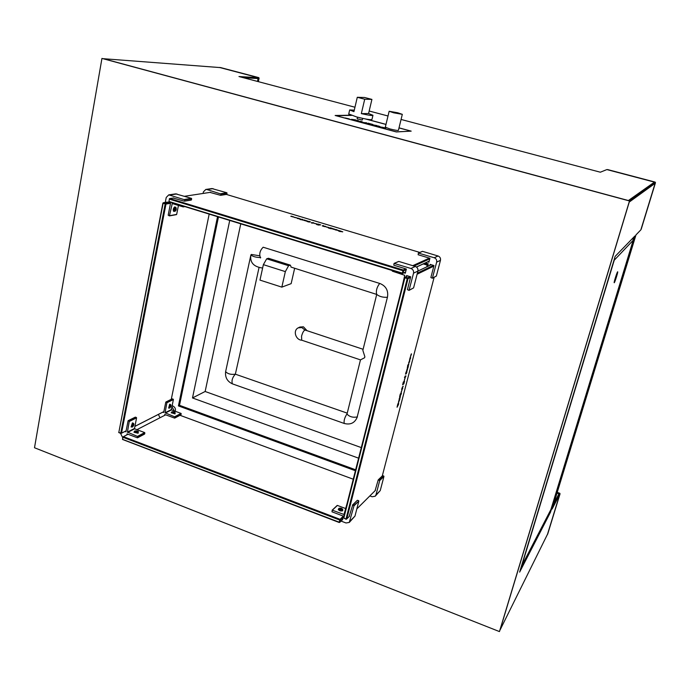 <?xml version="1.0" encoding="UTF-8"?>
<svg xmlns="http://www.w3.org/2000/svg" width="690" height="690" viewBox="0 0 690 690"><rect width="100%" height="100%" fill="white"/><g stroke="black" fill="none" stroke-linecap="round" stroke-linejoin="round"><path stroke-width="1.03" d="M499.457 631.583L629.478 200.963L101.948 58.417L34.5 447.75L499.457 631.583L629.478 200.963M629.608 200.876L101.948 58.417M217.928 216.988L178.908 405.66L355.514 470.33M427.628 266.435L428.102 264.615L424.255 263.451M217.497 216.85L178.425 405.91L355.41 470.744M178.908 405.66L178.425 405.91M600.11 172.146L401.071 119.456L600.335 172.207L606.872 169.576L654.439 182.117L654.137 183.074L655.12 183.333L629.245 202.067L499.983 630.143L547.524 534.198L559.814 494.118L558.926 493.807L553.691 503.907L558.926 493.807L556.994 493.126L559.374 493.962L559.763 493.221L560.056 493.816L547.739 533.931M239.085 76.564L258.267 77.685L258.086 78.565L243.32 77.677L258.086 78.565L257.482 81.429L258.181 78.125L259.078 78.177L258.793 77.634L220.481 67.542M350.891 115.213L335.142 115.48L396.327 131.945L411.188 131.135L399.018 127.848M385.995 124.373L366.416 119.137M654.439 182.117L628.392 200.54L103.422 58.71L219.886 67.56L258.267 77.685M654.137 183.074L629.34 200.799L654.137 183.074M559.814 494.118L552.121 509.065L635.99 234.885L640.855 229.856L655.12 183.333M633.041 238.619L633.351 237.593M519.63 572.122L550.508 512.196L634.964 235.937L615.152 256.378L519.63 572.122M549.706 511.902L550.508 512.196M649.04 186.723L649.54 186.36M630.798 199.738L630.091 200.264M614.29 282.719C614.98 282.055 618.154 271.894 617.705 271.765L617.61 271.8C616.938 272.395 613.729 282.65 614.186 282.771L614.29 282.719M632.756 238.214L633.23 240.163M633.204 240.249L550.913 509.522L521.657 566.093M614.04 260.052L614.281 259.259M220.326 67.525L219.204 67.508M219.498 67.456L258.793 77.634L258.379 81.67L259.086 78.151M607.347 169.706L655.138 182.1L607.649 169.585L655.138 182.1L655.267 182.859L654.922 182.246M655.267 182.859L641.001 229.382M299.891 327.051L303.436 326.81L307.024 330.683M426.946 266.763L427.386 265.046L423.41 263.847M426.791 266.832L427.231 265.124L423.255 263.916M218.428 217.143L179.495 405.315L355.652 469.795M229.692 220.602L192.493 397.957L358.602 458.177M240.732 223.991L205.146 391.489L192.493 397.957M205.146 391.489L361.293 447.594M263.373 264.649L266.685 258.81L288.601 265.71L285.341 271.61L263.373 264.649L259.975 280.106L281.839 287.135L291.146 283.65L294.656 268.246M376.766 294.251L362.845 350.365L364.863 356.721L364.605 357.748L360.473 359.878L301.97 340.282M362.845 350.365L362.974 349.83M364.863 356.721L364.605 357.748M260.699 257.543L260.415 257.965L260.294 257.413C259.078 253.834 260.027 250.436 263.14 247.218L379.88 283.495M291.197 267.151L290.326 265.132L268.479 258.258L266.685 258.81M260.44 257.551C256.05 257.448 252.868 256.577 250.893 254.946L251.358 254.455L259.595 255.783M288.601 265.71L290.326 265.132M281.839 287.135L285.341 271.61M354.281 110.141L349.675 109.943L353.936 111.651L357.282 97.29L364.717 99.231L361.336 113.617C368.839 115.308 372.712 115.86 372.962 115.273L368.581 113.531L361.336 113.617M348.743 113.962L356.411 116.877C365.847 119.241 371.03 120.103 371.962 119.465L372.919 115.454M368.581 113.531L371.919 99.403L364.605 97.488L357.282 97.29M357.144 118.792L362.302 120.008L362.681 118.395M393.723 112.824L402.322 114.333L397.725 112.772L389.151 111.271L393.723 112.824M385.313 127.184L389.824 128.918C395.042 130.229 397.906 130.695 398.415 130.324L402.296 114.419M351.452 115.403L336.013 115.661L396.31 131.859L410.291 131.204M410.352 130.953L399.001 127.926M385.977 124.442L365.519 118.973M379.897 127.098L385.926 127.969L380.173 127.081M347.536 118.585L345.216 117.947L347.432 118.637M361.017 121.311L358.671 121.388L361.733 121.604L363.716 122.76L366.614 122.786L363.475 122.579L361.017 121.311L358.8 121.431M366.476 122.794L363.449 122.63L360.999 121.362M372.747 124.476L368.02 123.217L368.693 123.708L366.606 123.415L367.805 123.855L372.893 124.467L368.029 123.165M374.661 125.701L374.377 125.235L377.154 125.589L373.281 124.95L374.661 125.701M357.334 120.664L354.669 120.336M379.854 126.701L378.439 125.934L378.767 126.417L375.955 126.046L379.854 126.701M355.514 119.879L351.555 119.336L355.514 119.879M371.919 99.403L364.717 99.231M353.349 119.939L352.668 119.655M355.626 119.879L351.546 119.327M379.06 126.365L376.128 126.089M380.181 126.641L378.301 125.994M358.783 120.828L356.946 120.267M376.964 125.597L372.945 125.062M374.799 125.701L374.066 125.39M370.513 124.562L367.753 123.708M368.693 123.708L366.726 123.363M348.467 118.715L347.527 118.637M349.287 118.913L345.224 117.956M383.571 127.745L380.164 127.141M385.796 127.978L381.398 127.072M406.203 269.626L403.659 270.791L403.046 273.206L405.599 272.024M416.432 267.004L429.206 261.087M429.784 258.845L414.017 266.055M402.891 270.696L169.386 199.16L168.938 201.463L402.279 273.111L403.227 270.006L405.772 268.85M168.938 201.463L169.386 199.16M429.18 261.165L416.493 267.056M405.573 272.11L402.305 273.628L168.765 201.644M210.528 192.312L184.584 196.279M173.733 197.944L169.783 198.548L403.227 270.006M412.758 265.676L429.378 258.12M419.848 252.445L225.966 194.295M403.046 273.206L402.305 273.628M169.783 198.548L169.326 198.772M342.757 231.771L339.782 231.486L338.393 230.9L341.998 231.564L339.377 230.624L342.594 231.874L338.393 230.891M341.998 231.564L339.678 230.831M338.643 230.46L335.03 229.796L336.108 229.494L338.531 230.538L335.03 229.805M336.72 230.175L337.893 230.262L336.72 230.175M337.893 230.262L336.151 229.891M335.004 229.322L331.726 228.813L332.692 228.606L335.004 229.296L333.589 229.365M334.253 229.149L331.726 228.804M332.028 228.269L330.501 228.701L330.018 228.157L331.329 228.054L332.028 228.269L331.183 228.511M331.519 228.614L329.794 228.485M330.225 228.364L329.786 228.226M329.259 228.183L328.285 227.985M330.493 227.812L328.699 227.898L330.493 227.812M330.493 227.804L329.397 228.114M329.397 228.105L328.699 227.898M328.768 227.493L325.611 226.76M326.87 227.217L328.035 227.295L326.87 227.217M328.035 227.295L326.336 226.941M325.628 226.346L322.946 226.182L322.256 225.837L323.093 225.578L323.782 225.785L323.42 226.173L325.628 226.346L324.524 226.648M323.782 225.785L323.093 226.018M323.929 226.406L322.264 225.854M324.524 226.639L323.826 226.432M320.729 224.871L318.504 225.069L316.469 224.457L317.995 224.052L320.729 224.871L318.504 225.069M318.694 224.259L318.03 224.431M319.099 224.906L317.159 224.664M317.167 224.664L316.469 224.448M316.822 223.905L313.665 223.172M314.925 223.62L316.089 223.698L314.925 223.62M316.089 223.724L314.399 223.353M313.665 222.749L312.078 223.163L311.639 222.629L313.665 222.749L312.786 222.982M313.122 223.077L311.388 222.948M311.846 222.827L311.397 222.697M309.448 222.077L307.154 221.542L308.672 221.921L307.913 221.326M308.689 221.895L307.999 221.266L309.603 221.507L310.483 221.956L308.706 221.473L309.379 222.12L307.154 221.533M310.483 221.956L308.706 221.473M307.404 221.016L304.118 220.507L305.127 220.317L307.395 220.99L305.946 221.05M306.653 220.843L304.118 220.507M304.635 220.041L302.893 220.136M303.039 220.101L302.013 219.869M302.211 219.808L300.047 219.532L302.186 219.299L302.876 219.506L301.72 219.791M302.876 219.506L301.97 219.731M300.987 219.567L300.538 219.429M301.728 219.782L300.047 219.524M300.926 219.109L297.304 218.454L298.468 218.178L300.788 219.187L297.304 218.463M298.986 218.834L300.176 218.92L298.986 218.834M300.176 218.937L298.442 218.558M297.39 218.023L294.121 217.367M296.657 217.868L295.26 217.419M290.973 216.229L293.983 216.988L290.973 216.229M292.957 216.919L291.482 216.479M293.259 216.833L291.508 216.212M293.983 217.022L290.818 216.324M429.879 265.365L430.129 264.382L433.984 265.547L430.862 277.553L432.363 278.234L436.666 262.122C436.994 260.027 436.184 258.569 434.226 257.758L418.382 253.066L418.131 254.739L429.93 258.284L428.913 262.209L427.722 261.846M425.359 262.942L428.205 263.804L427.843 266.331M432.509 278.053L436.347 276.06L440.47 260.311C440.798 258.233 439.996 256.792 438.064 255.999L422.565 251.358L418.563 253.058M436.347 276.06L432.38 278.225M209.993 192.398L220.628 195.33L226.82 194.157L227.036 193.096L221.05 194.054L206.966 189.543L205.818 189.448L203.403 191.872L203.084 193.45M220.826 195.123L221.05 194.054M220.86 193.709L226.855 192.76L211.899 188.56M226.82 194.157L220.722 195.287M170.24 404.4L169.654 404.211L168.817 408.075M171.284 412.62L174.993 413.922L175.157 413.353M164.556 415.397L164.746 414.466L174.553 418.097L175.027 416.976L165.083 412.784L166.971 402.313L165.781 402.141L163.668 412.517L162.762 412.18M165.083 412.784L171.344 409.575L173.406 399.536L167.153 402.641M166.971 402.313L173.225 399.208L172.319 398.88L166.057 401.985M158.415 414.397L159.959 417.769M174.829 417.942L181.004 414.673L181.203 413.715L175.027 416.976M174.855 416.656L181.022 413.396L171.517 409.895L165.264 413.103M181.004 414.673L174.829 417.95M175.113 412.844L174.95 413.905L171.232 412.724M173.673 412.482L173.846 411.904L172.129 411.913L172.897 412.68L173.82 412.534M168.679 408.066L169.645 404.254L170.628 404.694M170.197 405.962L170.508 405.194L170.413 406.186M169.861 407.592L169.576 406.617L170.775 406.307M170.007 407.643L170.171 406.824M172.112 405.824L172.836 405.996C175.036 407.135 175.838 408.894 175.243 411.266M171.931 406.695L174.251 410.904M175.372 207.164L174.82 206.871C173.285 208.199 172.888 209.691 173.63 211.338L174.087 211.338M173.173 198.03L184.29 201.17L191.432 199.859L191.656 198.729L184.834 199.815L168.757 194.873L166.23 197.461L165.264 202.42M184.609 200.963L184.834 199.815M166.946 202.153L170.568 203.007L168.188 215.202L169.412 215.884L172.258 203.55L183.161 206.879L183.523 206.413M184.635 199.453L191.458 198.366L175.674 193.864M169.723 215.677L176.666 214.409L178.443 205.43M191.432 199.859L184.497 201.135M176.666 214.409L169.628 215.841M173.949 211.33L173.647 211.287C172.923 209.682 173.311 208.225 174.812 206.931L175.795 207.44M175.407 208.889L175.579 208.018L174.725 209.363L175.018 210.899L175.217 209.846M175.588 208.949L176.062 209.518L175.398 209.907M175.243 209.268L176.062 209.518M133.127 423.134L132.428 422.901L131.091 426.972L131.549 427.007M134.171 431.845L133.964 432.251L138.095 433.242L138.285 432.552M126.882 434.864L127.072 433.881L137.396 437.805L137.888 436.615L127.426 432.095L129.332 421.012L128.081 420.814L125.934 431.802L124.976 431.44M127.426 432.095L134.498 428.464L136.586 417.847L129.522 421.357M129.332 421.012L136.396 417.502L135.447 417.148L128.366 420.65M120.509 433.337L122.708 437.676M144.659 433.941L137.681 437.65L144.659 433.941L144.866 432.932L137.888 436.615M137.698 436.27L144.676 432.587L134.679 428.809L127.616 432.44M138.242 432.069L138.043 433.216L134.11 431.957M135.956 431.871L136.068 431.293L135.257 430.983L136.008 431.5L135.499 431.811L136.853 431.768M136.732 431.716L137.258 431.19L136.447 431.31M131.402 426.998L132.411 422.953L133.489 423.41M132.998 424.755L133.334 423.953L132.963 424.919L133.731 424.755L132.825 426.541L132.342 425.463M133.161 424.962L132.704 425.601M406.332 276.604L406.591 275.56L410.697 276.819L407.419 289.645L409.023 290.387L413.534 273.162C413.879 270.92 413.008 269.359 410.93 268.488L394.059 263.407L393.8 265.193L406.358 269.031L405.297 273.223L404.021 272.835M392.153 270.506L392.3 271.161L404.763 275.319L401.778 288.213M409.179 290.188L413.586 287.903L417.907 271.075C418.252 268.859 417.39 267.315 415.328 266.461L398.846 261.441L394.249 263.399M413.586 287.903L409.041 290.378M338.488 509.056L338.247 509.453C339.299 510.85 340.782 511.281 342.697 510.755L342.749 510.143M352.53 505.028L357.291 500.336L352.694 505.046L353.789 505.459L358.835 501.069L354.971 516.111L349.425 522.287M357.549 500.293L358.636 500.699M332.209 510.195L337.419 505.434L332.356 510.203L343.982 514.481L347.217 502.984M358.835 501.069L353.987 505.83L349.278 522.434L346.026 522.977L341.076 521.079M342.344 519.82L343.577 516.215L331.959 511.799L332.356 510.203M337.419 505.434L345.543 508.504M352.694 505.046L349.131 516.577M342.732 509.617L342.645 510.738C340.774 511.247 339.333 510.824 338.307 509.462L338.445 509.151M340.377 508.823L339.368 508.435L340.472 508.935L340.11 509.306L341.291 509.16M340.42 508.642L340.627 509.315M341.334 508.987L341.507 508.47L340.791 508.651M340.938 509.082L341.127 508.323M369.857 495.92L372.117 496.757L375.196 496.222L375.972 494.894L379.707 480.568L378.232 479.886L375.075 490.711M379.517 480.214L383.769 476.048L382.752 475.669L378.491 479.843M375.334 496.084L380.25 490.573L383.959 476.385L379.707 480.568M378.336 479.826L382.752 475.669M346.018 518.923L407.264 278.544L404.901 277.811L343.827 518.087L346.087 519.26L343.482 517.681L404.495 277.544L405.237 277.121L407.592 277.854L410.11 276.638M417.381 273.128L433.432 265.383M431.233 264.719L413.534 273.162M407.764 275.914L405.237 277.121M433.838 266.107L417.096 274.24M410.55 277.414L408.031 278.639L346.768 518.932L349.554 516.155M356.825 508.909L375.481 490.314M382.208 476.204L434.131 277.32M404.901 277.811L404.771 277.38M346.328 519.199L346.768 518.932M407.592 277.854L407.264 278.544M397.086 407.229L397.845 403.771L397.319 406.488L398.673 403.107L398.484 404.582L397.052 407.212L397.854 403.771M397.345 406.505L398.673 403.107M398.811 400.778L399.803 399.415L398.389 402.796L398.811 400.778M398.699 401.468L399.277 400.416L398.699 401.468M398.708 400.864L399.795 399.415M398.415 402.813L398.803 400.787M398.665 402.08L399.277 400.416M399.57 397.544L400.424 396.388L399.777 398.777L399.079 399.406L399.26 398.699L400.407 396.379M400.166 397.095L400.131 397.544M399.079 399.406L400.14 397.544M399.872 396.396L400.26 394.87L401.054 394.602L399.95 396.043M400.338 395.172L401.045 394.602M399.596 396.336L400.26 394.87M400.045 394.784L400.39 393.843M401.27 393.757L400.364 394.482L400.545 393.774L401.451 393.05L401.27 393.757M400.364 394.482L401.459 393.05M400.994 392.852L402.063 389.79M401.287 391.541L401.847 390.523L401.287 391.541M401.261 392.144L401.83 390.514M402.555 388.832L401.649 389.548L402.046 387.97L403.227 386.245L402.201 388.03L402.175 388.505L402.736 388.125L402.555 388.832M402.21 388.513L402.744 388.125M401.649 389.548L402.632 386.711M402.641 386.711L403.227 386.245M403.857 383.838L402.615 384.804L402.796 384.089L403.339 382.001L404.582 381.044L403.857 383.838M403.503 383.545L404.038 383.131M403.158 382.717L404.582 381.053M402.615 384.804L403.641 382.346M404.193 380.69L405.228 377.603M404.461 379.345L405.021 378.336L404.461 379.345M404.426 379.966L405.004 378.327M404.745 377.646L405.142 376.11L405.918 375.886L405.746 376.602L404.832 377.292M405.22 376.43L405.927 375.886M404.478 377.559L405.341 375.964M405.539 374.161L406.056 372.074L405.789 373.428L406.936 371.375M405.78 373.428L406.833 371.41L406.876 372.341L405.522 374.153L406.065 372.074M406.289 373.799L406.695 372.108M406.919 369.297L407.773 368.193L407.117 370.608L406.419 371.194L407.747 368.175M406.427 371.194L407.514 368.9M408.17 367.27L407.273 367.925L407.678 366.381L407.738 366.933L408.351 366.545L408.17 367.27M407.738 366.933L408.359 366.554M407.281 367.925L407.687 366.381M407.876 366.218L407.738 365.062L408.834 364.717L407.876 366.218M408.126 365.243L408.834 364.725M407.799 365.424L408.066 364.863M407.548 366.235L407.911 364.941M408.868 362.129L409.851 360.836L408.471 364.234M408.756 362.845L409.317 361.819L408.756 362.845M408.765 362.207L409.843 360.836M408.721 363.492L409.317 361.819M409.455 360.542L410.067 357.765L409.679 359.801L410.593 357.429L410.447 358.584L409.429 360.525L410.067 357.765M409.679 359.801L410.602 357.429M410.378 356.954L411.352 353.849M410.593 356.23L410.981 354.703M410.748 356.152L411.507 353.901M122.639 439.366L339.195 522.183L339.739 520.053L123.036 437.313L122.492 439.452L122.846 436.977L123.424 436.649L340.075 519.32L343.327 516.12M343.31 517.276L340.489 520.062L339.946 522.192L342.775 519.406M353.263 479.214L180.004 415.294M165.686 414.819L136.948 429.663M128.064 434.252L123.424 436.649M339.946 522.192L339.264 522.52L122.492 439.452M339.739 520.053L340.489 520.062M340.075 519.32L340.179 519.786M167.498 202.067L163.521 202.696L165.574 203.326L169.55 202.696M163.116 203.309L118.827 432.406L120.75 433.139L165.177 203.947L162.892 203.11L118.827 432.406M163.849 411.628L134.904 426.386M126.123 430.862L120.94 433.501L118.68 432.501M170.508 203.326L165.98 204.059L121.518 433.173L126.132 430.819M134.912 426.342L163.858 411.594M171.275 399.32L209.139 214.288M121.518 433.173L121.078 433.415M165.574 203.326L165.98 204.059M165.635 203.714L165.177 203.947M163.064 202.929L163.521 202.696M388.013 115.998L369.176 111.012L388.013 115.989M239.042 76.547L354.962 107.235L238.964 76.53M521.761 565.835L550.913 509.522L633.196 240.275L614.238 260.216L521.761 565.835M557.235 492.332L560.056 493.816M559.745 493.247L557.227 492.358M641.165 229.278L655.483 182.703L655.138 182.1M304.799 329.949L301.858 327.569L298.252 327.836M363.113 349.287L305.36 330.13C304.005 330.07 302.738 332.08 301.547 336.159L301.711 340.196C295.734 340.067 292.508 330.277 298.503 327.707L300.09 326.957M290.964 267.082L376.74 294.44C379.44 296.579 382.95 297.519 387.254 297.269L387.513 296.881C388.436 290.524 385.952 286.083 380.061 283.547L379.621 283.547C376.956 287.049 375.929 290.55 376.55 294.044L376.688 294.104M347.096 413.75L347.01 414.086C349.485 416.786 352.883 417.743 357.196 416.958L387.461 297.105M347.243 413.146L235.35 374.178C231.107 374.799 227.873 373.971 225.621 371.686L225.708 371.298M347.105 413.69C344.672 417.424 343.706 420.676 344.207 423.453L344.448 423.539M248.348 316.348L235.35 374.178C232.418 377.421 231.417 380.647 232.366 383.838L232.694 383.951M436.666 262.122L440.47 260.311M434.226 257.758L438.064 255.999M206.966 189.543L213.089 188.637M174.837 412.353L174.915 413.051L171.758 411.887M172.017 411.792C171.965 412.62 172.871 412.956 174.725 412.793C174.777 411.964 173.871 411.628 172.017 411.792M169.662 408.066L170.344 404.737L170.922 405.246M170.464 405.03C169.309 406.47 169.11 407.428 169.878 407.894C171.025 406.462 171.224 405.504 170.464 405.03M184.359 206.672L183.376 206.845M183.471 206.672L184.04 206.577M169.964 194.977L176.933 193.95M172.69 203.662L172.052 203.766M174.82 211.338L174.717 211.338C173.871 210.096 174.165 208.794 175.588 207.431L176.217 208.173M175.726 207.759C174.441 209.061 174.225 210.183 175.062 211.123C176.347 209.82 176.562 208.699 175.726 207.759M174.803 209.355L175.596 209.596M137.914 431.491L138 432.311L134.688 431.06M134.955 430.957C134.826 431.88 135.775 432.233 137.802 432.035C137.931 431.121 136.982 430.758 134.955 430.957M132.454 426.989L133.153 423.47L133.834 424.065M133.274 423.781C131.997 425.342 131.799 426.351 132.678 426.817C133.964 425.256 134.162 424.247 133.274 423.781M410.93 268.488L415.328 266.461M354.971 516.111L350.097 521.028M342.378 508.927L342.628 509.789C340.765 510.22 339.489 509.798 338.799 508.521L338.902 508.375M342.413 509.496C342.111 508.358 341.041 507.952 339.204 508.28C339.506 509.418 340.575 509.824 342.413 509.496M375.972 494.894L380.25 490.573M258.785 77.634L219.429 67.448M547.757 533.888L547.386 534.647M607.649 169.585L607.191 169.662M655.483 182.703L641.234 229.14M360.473 359.878L347.087 413.759M357.42 416.708C355.022 422.858 350.615 425.109 344.207 423.453L232.366 383.838C227.234 381.389 224.992 377.335 225.621 371.686L250.893 254.946C249.737 262.493 253.653 266.858 262.623 268.039M248.426 316.029L258.966 267.875M389.151 111.271L385.287 127.296M357.524 117.171L357.135 118.835M349.675 109.943L348.7 114.161M418.382 253.066L422.392 251.358M205.818 189.448L211.959 188.551M226.622 194.364L220.628 195.33M180.892 414.819L174.725 418.097M172.164 398.88L165.902 401.985M171.163 412.862L171.853 411.801C173.863 411.706 174.95 411.99 175.105 412.637M168.558 408.057L169.766 408.049L170.792 404.814M168.757 194.873L175.734 193.856M169.524 215.884L176.468 214.625M191.216 200.074L184.394 201.178M183.264 206.888L184.411 206.69M173.82 211.33L174.863 211.33C176.131 210.692 176.511 209.441 175.984 207.569M144.546 434.096L137.569 437.796M135.283 417.148L128.202 420.659M134.024 432.138L134.783 430.965C137.733 431.103 138.88 431.388 138.224 431.811M131.238 426.981L132.566 426.972L133.705 423.574M394.059 263.407L398.656 261.45M337.16 505.468L332.097 510.246M352.426 505.089L357.291 500.336M342.723 509.375L338.945 508.314L338.333 509.315M382.502 475.712L378.232 479.886"/></g></svg>

